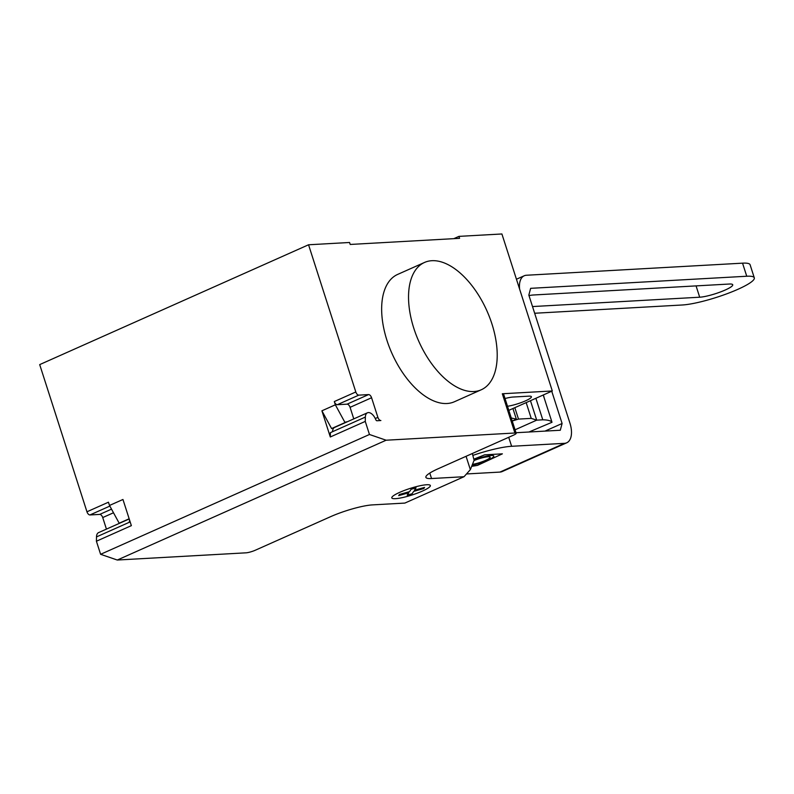 <?xml version="1.0" encoding="UTF-8"?>
<svg xmlns="http://www.w3.org/2000/svg" width="794" height="794" viewBox="0 0 794 794"><rect width="100%" height="100%" fill="white"/><g stroke="black" fill="none" stroke-linecap="round" stroke-linejoin="round"><path stroke-width="1.19" d="M729.269 284.034A19.165 3.226 -17.8 0 1 732.733 284.758A19.165 3.226 -17.8 0 1 720.595 291.914A19.165 3.226 -17.8 0 1 699.693 297.214L532.516 306.563L699.693 297.214A19.165 3.226 162.2 0 0 725.22 290.018A19.165 3.226 162.2 0 0 729.269 284.034L533.568 294.981L729.269 284.034M528.993 295.586A19.165 3.226 -17.8 0 1 533.568 294.981A19.165 3.226 162.2 0 0 528.993 295.586M534.67 313.253L682.215 304.995A41.824 7.047 -17.8 0 0 727.82 293.433A41.824 7.047 -17.8 0 0 754.3 277.831A41.824 7.047 -17.8 0 0 746.747 276.243L530.64 288.331L528.834 295.09L569.913 423.053A20.912 11.195 -114 0 1 566.708 442.804A20.912 11.195 -114 0 1 564.504 443.33L511.614 446.288L508.726 437.296M466.495 473.958L499.972 472.083A20.912 11.195 66 0 0 502.185 471.557L566.708 442.804M516.001 432.73L560.296 430.249L562.102 423.49L551.741 391.214M472.936 455.369A41.824 7.047 -17.8 0 1 511.614 446.288M519.613 289.115A20.912 11.195 -114 0 1 524.229 275.776A20.912 11.195 -114 0 1 526.442 275.25L742.539 263.161L746.747 276.243M754.3 277.831L750.102 264.749A41.824 7.047 162.2 0 0 742.539 263.161M545.021 431.102L562.102 423.49M529.003 431.996L551.999 422.279L543.602 396.117A77.921 13.131 -17.8 0 1 543.9 396.722A77.921 13.131 -17.8 0 1 544.009 397.387M530.6 431.291L530.799 431.896M535.881 398.29L542.788 419.808A77.921 13.131 -17.8 0 1 551.999 422.279M511.257 417.962L516.348 419.172L512.229 421.009L518.502 419.093L531.236 418.378L536.704 420.155L542.788 419.808M514.83 407.669L518.502 419.093M526.174 402.618L531.236 418.378M530.461 400.702L536.704 420.155L515.058 429.802M431.876 260.7A69.703 37.318 66 0 0 424.502 262.457A69.703 37.318 66 0 0 416.116 334.85A69.703 37.318 66 0 0 473.879 391.531A69.703 37.318 66 0 0 481.243 389.785A69.703 37.318 66 0 0 489.63 317.382A69.703 37.318 66 0 0 431.876 260.7M481.243 389.785L454.367 401.764A69.703 37.318 -114 0 1 446.992 403.511A69.703 37.318 -114 0 1 389.229 346.829A69.703 37.318 -114 0 1 397.615 274.436L424.502 262.457M505.014 398.528A14.987 2.521 -17.8 0 1 513.063 397.04L528.695 396.166A14.987 2.521 -17.8 0 1 531.404 396.732A14.987 2.521 -17.8 0 1 523.256 401.804A14.987 2.521 -17.8 0 1 507.505 406.27M464.024 476.718L404.871 503.078L372.396 504.895A31.363 5.28 162.2 0 0 330.622 516.666L255.35 550.212A6.967 1.171 162.2 0 1 246.061 552.822L117.284 560.028L386.132 440.213L514.919 433.008A6.967 1.171 -17.8 0 1 516.169 433.276A6.967 1.171 -17.8 0 1 513.44 435.191L438.169 468.738A31.363 5.28 162.2 0 0 425.882 477.343A31.363 5.28 162.2 0 0 431.549 478.534L464.024 476.718L470.356 469.641L474.107 460.272L472.341 453.503M466.068 456.302L470.356 469.641M516.348 419.172L512.924 408.513M508.815 410.349L552.306 390.966L501.907 233.972L458.942 236.374L459.567 238.339L350.194 244.453L349.568 242.488L308.548 244.78L355.811 391.968A3.484 1.866 66 0 0 358.809 395.134L368.575 394.588A3.484 1.866 -114 0 1 371.582 397.744L377.884 417.366A3.484 1.866 66 0 0 380.882 420.532L376.922 420.751A1.389 0.744 -114 0 1 375.79 419.659A9.062 4.853 66 0 0 367.433 412.801A9.062 4.853 66 0 0 365.359 417.078L365.26 421.406L369.458 434.487L386.132 440.213M453.811 238.657L458.942 236.374M552.306 390.966L502.314 393.764A6.967 1.171 -17.8 0 1 503.575 394.023L516.169 433.276M308.548 244.78L39.7 364.605L86.953 511.783L108.46 502.205L109.512 505.46L122.951 499.476L131.357 525.648L96.411 541.22L100.61 554.301L117.284 560.028M347.167 421.832A9.409 5.042 -114 0 0 345.777 422.071A9.409 5.042 -114 0 0 345.023 422.567L331.584 428.562L321.907 410.806L330.304 436.978L330.403 432.661L332.557 431.698A9.062 4.853 -114 0 1 334.631 427.42L367.433 412.801M333.956 427.847A9.409 5.042 66 0 0 333.212 427.827M330.304 436.978L365.26 421.406M353.777 418.885L350.075 407.332A3.484 1.866 66 0 0 347.067 404.166L368.575 394.588M355.811 391.968L334.304 401.556A3.484 1.866 -114 0 0 337.301 404.712L347.067 404.166M334.304 401.556L335.346 404.811L345.023 422.567M321.907 410.806L335.346 404.811M369.458 434.487L100.61 554.301M86.953 511.783A3.484 1.866 66 0 0 89.96 514.949L99.726 514.403A3.484 1.866 -114 0 1 102.724 517.559L106.436 529.112M129.214 518.968L98.575 532.615A9.062 4.853 66 0 0 96.501 536.903L96.411 541.22M130.156 521.896L129.303 522.283A9.062 4.853 -114 0 1 129.611 520.219M120.817 522.492A9.409 5.042 -114 0 1 121.323 522.482M109.512 505.46L119.189 523.216L129.154 518.78M473.899 459.15L484.628 454.833L502.384 453.84L477.482 465.393L471.676 466.356M472.122 465.224A14.967 2.521 162.2 0 0 493.789 456.431A14.967 2.521 162.2 0 0 474.048 459.925M472.47 464.371A11.404 1.925 162.2 0 0 486.861 459.786A11.404 1.925 162.2 0 0 488.072 456.749A11.404 1.925 162.2 0 0 473.978 460.58M398.677 495.625L399.451 494.473L409.555 491.625L411.143 489.263L416.046 487.883L414.448 490.245L424.552 487.407L423.768 488.558L413.674 491.397L412.076 493.769L407.183 495.148L408.771 492.776L398.677 495.625M395.462 498.672A20.247 3.414 162.2 0 0 428.72 487.675A20.247 3.414 162.2 0 0 409.059 488.776A20.247 3.414 162.2 0 0 395.462 498.672M699.693 297.214L696.06 285.89M499.972 472.083L564.504 443.33M429.792 473.075L431.549 478.534M502.314 393.764L514.919 433.008M332.557 431.698L365.359 417.078M377.884 417.366L375.284 418.527M371.582 397.744L350.075 407.332M337.301 404.712L358.809 395.134M129.303 522.283L96.501 536.903M102.724 517.559L113.492 512.765M111.517 509.143L99.726 514.403M109.85 506.086L89.96 514.949M516.437 279.24L524.229 275.776M543.334 394.965L543.9 396.722"/></g></svg>
